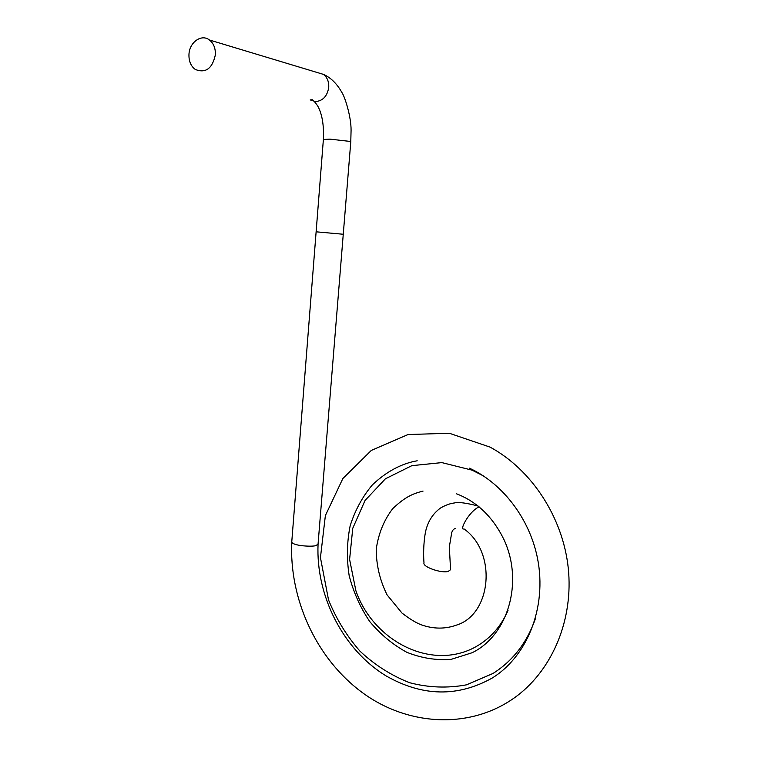 <?xml version="1.0" encoding="UTF-8"?>
<svg xmlns="http://www.w3.org/2000/svg" width="758" height="758" viewBox="0 0 758 758"><rect width="100%" height="100%" fill="white"/><g stroke="black" fill="none" stroke-linecap="round" stroke-linejoin="round"><path stroke-width="1.14" d="M469.439 468.188C500.792 482.476 527.123 515.184 536.342 553.056C548.565 603.33 528.8 655.357 492.302 677.984C457.832 697.265 422.462 696.593 386.182 675.956C343.023 649.767 315.783 595.75 318.057 544.216L316.114 545.409C314.362 547.058 292.218 546.092 291.764 541.894L316.124 231.815L343.26 234.25M423.059 491.08C412.788 493.733 405.539 496.566 392.758 508.599C383.955 520.111 378.45 533.632 376.243 549.133C376.252 565.098 379.872 580.363 387.101 594.916L401.948 613.023C409.5 618.86 415.962 622.792 421.334 624.838C433.453 629.083 445.164 629.168 456.468 625.113C491.402 614.586 497.447 552.554 463.953 528.866C458.988 531.15 468.51 511.726 479.094 506.837M450.432 568.765L450.546 569.732L448.158 571.437C441.232 573.484 422.377 566.823 423.997 562.91L423.997 562.91C422.907 549.616 424.452 533.651 426.763 527.284C429.35 519.287 433.927 512.872 440.493 508.04C445.439 505.16 450.062 503.473 454.383 502.971C458.344 501.9 466.236 502.914 478.071 506.012M215.367 54.803C215.613 48.304 213.642 43.367 209.445 39.994C201.514 33.608 189.367 42.296 188.969 54.424C188.742 61.133 190.855 66.145 195.289 69.461C205.664 73.498 212.354 68.608 215.367 54.803M316.124 231.806L323.382 139.472L329.967 139.14L348.907 141.282L350.764 142.068M323.391 139.339C323.941 126.624 322.51 116.448 319.099 108.82C317.99 105.4 312.542 99.023 312.021 99.753L310.23 99.904L315.451 101.572C322.861 100.947 327.285 96.209 328.735 87.359C329.01 81.703 327.238 77.373 323.42 74.379L317.043 72.455M318.047 544.235L350.774 141.917L351.077 130.376C351.238 116.741 344.824 96.531 341.839 92.391C336.884 83.617 330.753 77.61 323.42 74.379L209.445 39.994M417.203 460.779C401.285 463.602 386.343 471.637 372.368 484.883C362.457 496.68 355.057 510.324 350.158 525.806C346.899 541.961 346.558 558.504 349.135 575.426C353.418 592.131 360.296 607.509 369.762 621.569C380.525 634.465 392.909 644.726 406.913 652.344C421.476 658.134 436.201 660.474 451.095 659.375L472.063 652.752C507.358 635.839 524.015 583.12 504.089 539.867C493.013 517.117 477.161 501.768 456.534 493.809M291.764 541.894C289.101 598.564 315.944 658.332 361.973 692.329C407.766 726.316 471.902 730.248 517.458 695.569C553.16 668.262 573.541 618.642 568.263 568.102C562.91 517.61 531.927 469.808 490.113 447.135L449.295 433.244L408.05 434.542L371.306 450.423L342.853 478.544L325.371 515.592L320.445 557.594L328.517 599.872C336.154 618.784 346.652 635.886 360.003 651.188C374.755 664.993 391.28 675.501 409.576 682.702C428.497 687.658 447.466 688.368 466.483 684.834L492.918 673.502C512.853 660.9 527.028 642.595 535.432 618.594M508.002 610.531C500.451 627.605 488.834 640.159 473.144 648.213C428.488 670.451 372.434 639.193 355.89 590.738L349.599 559.461L352.764 528.269L365.062 500.451L385.386 478.81L411.85 465.658L441.857 462.607L472.149 470.178L483.443 475.92M455.511 528.515C453.72 528.8 452.441 530.24 451.673 532.855L449.342 546.916L450.555 569.722"/></g></svg>
